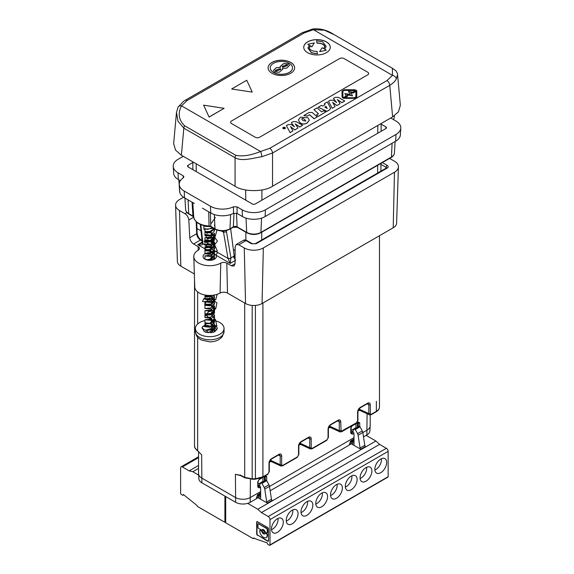 <?xml version="1.0" encoding="UTF-8"?>
<svg xmlns="http://www.w3.org/2000/svg" width="574" height="574" viewBox="0 0 574 574"><rect width="100%" height="100%" fill="white"/><g stroke="black" fill="none" stroke-linecap="round" stroke-linejoin="round"><path stroke-width="0.86" d="M367.726 74.828L259.692 137.2A3.186 1.837 180 0 1 255.186 137.2L231.559 123.561A3.186 1.837 180 0 1 230.626 122.262A3.186 1.837 0 0 0 231.559 123.561L255.186 137.2A3.186 1.837 180 0 0 259.692 137.2L367.726 74.828A3.186 1.837 0 0 0 368.659 73.529A3.186 1.837 0 0 0 367.726 72.231A3.186 1.837 180 0 1 368.659 73.529A3.186 1.837 180 0 1 367.726 74.828M231.559 120.956L339.593 58.584A3.186 1.837 180 0 1 344.091 58.584L367.726 72.231L344.091 58.584A3.186 1.837 0 0 0 339.593 58.584L231.559 120.956A3.186 1.837 0 0 0 230.626 122.262A3.186 1.837 180 0 1 231.559 120.956M205.736 249.274L214.446 253.765L216.025 255.215A6.68 3.853 180 0 1 216.405 256.47A6.68 3.853 180 0 1 212.301 260.051A6.68 3.853 180 0 1 205.004 259.218A6.68 3.853 180 0 1 203.045 256.47A6.68 3.853 180 0 1 211.942 252.861L213.428 250.013L217.51 252.366L216.025 255.215L230.224 263.416L230.913 257.905A2.124 1.349 170.3 0 1 227.935 258.214L230.224 263.416L235.053 260.625M194.349 273.956L180.803 266.135A11.674 6.737 180 0 1 177.388 261.493L175.579 205.205A13.475 7.778 0 0 1 179.526 199.558L183.558 197.226M389.595 158.402L394.474 161.222A13.475 7.778 180 0 1 398.421 166.869L396.612 223.157A11.674 6.737 180 0 1 393.197 227.799L262.053 303.517A11.674 6.737 180 0 1 245.55 303.517L227.505 293.099A5.302 3.064 0 0 0 220.079 293.049A14.96 8.639 180 0 1 203.985 294.792A14.96 8.639 180 0 1 194.765 286.978L193.797 256.664A15.936 9.198 180 0 1 198.224 250.128A4.334 2.504 180 0 0 199.429 248.348A4.334 2.504 180 0 0 198.159 246.626L193.603 243.993C191.393 242.472 190.109 240.377 189.757 237.708L188.824 220C188.473 217.331 187.189 215.236 184.979 213.707L186.995 212.545M175.579 205.205A13.475 7.778 0 0 0 179.526 210.558L184.979 213.707M220.079 293.049L220.753 263.136A15.936 9.198 180 0 1 203.612 264.987A15.936 9.198 180 0 1 193.797 256.664M220.753 263.136A4.334 2.504 180 0 1 226.816 263.172L227.505 293.099M398.421 166.869A13.475 7.778 180 0 1 394.474 172.229L263.33 247.939A13.475 7.778 180 0 1 244.273 247.939L238.813 244.789L236.194 244.51L235.161 246.748L235.024 263.839L233.998 266.085L231.372 265.805L226.816 263.172M235.577 260.323L233.324 256.521L234.221 256.14L234.996 258.286M234.221 256.14L230.655 228.725M213.428 250.013L202.952 243.792A2.124 1.435 173.7 0 1 202.321 242.91L197.743 244.66C200.52 245.263 202.256 245.033 202.966 243.972A2.124 1.485 176.1 0 1 202.335 243.003L202.335 243.003A2.124 1.485 176.1 0 1 202.328 242.953M217.51 252.366L227.971 258.408A2.124 1.292 -11.7 0 0 230.949 258.013M221.392 230.97L223.508 232.19L227.935 258.214M226.321 230.569L226.493 231.91L223.508 232.19L223.351 230.978M215.422 319.144L216.771 325.616C213.42 329.498 209.259 330.882 204.287 329.777L202.034 327.776L202.679 326.599L202.062 328.034M202.034 327.776L204.287 331.542A7.692 4.441 180 0 0 206.08 332.31L206.08 330.143L212.208 329.246C215.673 327.166 217.194 325.953 216.771 325.616M204.954 320.601A14.321 8.273 0 0 0 195.397 328.4A14.321 8.273 0 0 0 199.594 334.247A14.321 8.273 0 0 0 215.207 336.041A14.321 8.273 0 0 0 224.047 328.4A14.321 8.273 0 0 0 219.849 322.552A14.321 8.273 0 0 0 213.851 320.479M202.679 326.599L207.358 325.379L213.521 326.943M215.422 328.285L216.843 330.086M214.439 331.908L213.987 329.376M212.667 327.804L207.637 325.874L204.947 326.721L209.711 327.209L214.497 322.179L209.725 317.135L204.954 317.609L209.74 318.082L214.497 313.031L209.725 308.008L204.947 308.482L209.711 308.97L214.497 303.94L209.725 298.896L204.954 299.37L209.618 299.879L214.489 295M214.382 259.261L214.497 258.336L209.732 253.299L204.954 253.765L209.718 254.246L214.497 249.209L209.711 244.172L204.954 244.66L209.725 245.127L214.497 240.104L209.732 235.06L204.954 235.534L209.718 236.007L214.497 230.97L213.377 228.194M205.313 225.934L204.954 226.421L210.536 226.601M213.571 228.301L203.942 229.378L203.82 225.618M217.015 230.088L215.279 236.244L207.458 239.014L204.983 234.393L213.385 235.67L217.446 241.094L213.047 246.813L205.334 247.975L207.228 243.297L215.135 245.945L217.374 251.053L209.646 252.639M217.173 294.304L215.759 299.628L210.321 302.484L202.536 301.522L203.849 298.566L210.981 298.552L216.943 302.885L215.724 308.783L208.391 311.912L204.954 316.475M212.459 227.663L207.53 229.428L204.954 228.574L204.954 231.709L210.192 231.379L214.497 236.266L209.474 241.367L204.954 240.822L211.261 240.972L214.497 245.371L209.23 250.558L204.954 249.934L209.488 249.396L214.497 254.49L211.806 258.609L206.583 259.9M214.497 236.266L214.497 233.137L209.718 238.167L204.947 237.686L209.718 237.213L214.497 242.235L209.725 247.279L204.954 246.806L209.725 246.332L214.497 251.362L209.732 256.399L204.954 255.932L209.044 255.272L214.303 259.305M214.009 295.093L214.497 296.973L209.725 302.003L204.954 301.529L209.718 301.049L214.497 306.093L209.718 311.122L204.947 310.642L209.718 310.168L214.497 315.191L209.725 320.235L204.954 319.761L209.725 319.288L214.497 324.31L212.179 328.177L206.138 330.129M210.773 332.798L214.497 328.141L214.497 331.27M214.489 328.012L210.106 323.241M204.947 326.721L204.947 323.593L210.837 323.65L214.497 319.044L211.899 314.99L205.133 314.122M204.954 317.609L204.954 314.48L209.582 314.99L214.497 309.903L210.536 305.167L205.126 305.009M204.947 308.482L204.947 305.354L209.747 305.827L214.497 300.805L210.457 296.019L205.133 295.89M204.954 299.37L204.954 296.241L207.501 297.095L212.488 295.309M211.741 260.173L205.219 259.34M209.331 260.345L214.497 255.2L210.113 250.293M205.133 250.293L204.954 250.637L209.675 251.132L214.497 246.081L210.106 241.173M205.133 241.173L204.954 241.525L210.715 241.632L214.497 236.969L209.754 231.932L204.954 232.398L209.819 232.843L214.382 228.768M202.73 326.549L206.037 324.504M210.636 323.987L213.162 324.425M214.497 324.92L216.398 326.19M216.398 326.197L217.417 328.407L213.672 332.21L206.08 332.31M214.181 228.653L208.384 232.477L204.954 231.709M204.983 259.211L204.954 255.932M210.967 259.061L212.502 260M211.225 295.409L204.954 295.538L205.291 295.065M210.737 295.431L214.497 300.109L210.091 305.016L204.947 304.665L209.56 304.134L214.497 309.228L212.466 312.866L208.355 314.559L204.947 313.777L210.414 313.54L214.497 318.326L209.919 323.306L204.954 322.889L204.954 319.761M210.959 322.897L214.497 327.445L214.446 328.041M214.446 328.063L208.462 332.776M207.465 332.647L207.465 330.194M207.465 330.172L207.465 329.749M211.634 332.698L215.422 327.295L214.497 325.121M214.425 325.035L213.736 322.186L206.375 315.427L212.94 313.713L215.279 308.403L210.321 304.148L204.581 304.206L211.34 295.402M204.796 294.971L205.966 297.138L213.298 295.201M212.997 259.857L211.282 258.903M204.954 258.429L204.344 258.781M210.034 260.345L214.841 247.882L214.877 243.627L210.873 240.499L205.973 239.91L204.007 241.281L206.518 242.486L211.541 241.546L215.142 238.16L214.497 233.927M204.954 231.071L207.114 233.396L215.078 229.177M215.185 228.918L214.497 224.814M211.275 223.429L215.329 217.381M255.408 305.425L255.408 478.752L262.914 476.836L267.864 473.981L268.991 472.029L268.991 463.153C269.149 461.223 270.017 459.709 271.61 458.612L279.043 454.321C280.643 453.582 281.511 454.084 281.669 455.835L281.669 464.71L281.999 465.442L282.795 465.363L297.404 456.926L298.53 454.981L298.53 446.098C298.681 444.176 299.556 442.662 301.149 441.557L308.582 437.266C310.175 436.527 311.051 437.029 311.208 438.78L311.208 447.663L311.538 448.387L312.328 448.308L326.943 439.871L328.063 437.926L328.063 429.051C328.22 427.121 329.096 425.607 330.689 424.509L338.122 420.211C339.715 419.472 340.59 419.974 340.741 421.732L341.071 431.332L356.483 422.816L357.602 420.871L357.602 411.996C357.76 410.066 358.635 408.552 360.228 407.454L367.661 403.163C369.254 402.417 370.13 402.926 370.28 404.677L370.28 413.553A1.062 0.61 180 0 1 368.824 413.574L358.886 408.982M370.28 413.553L370.61 414.277L371.407 414.198A1.062 0.61 60 0 1 371.184 414.686L369.455 414.83L368.824 413.574L368.824 404.699A1.062 0.61 180 0 0 370.28 404.677M367.661 403.163A1.062 0.61 60 0 1 367.439 403.644L368.221 403.457L368.824 404.699L367.044 403.874M360.228 407.454A1.062 0.61 60 0 1 360.006 407.942L367.439 403.644M357.602 411.996A1.062 0.61 -0 0 0 357.918 411.558L360.006 407.942M357.602 420.871A1.062 0.61 0 0 0 357.918 420.441L357.918 411.558M356.483 422.816A1.062 0.61 60 0 1 356.26 423.303L357.918 420.441M341.867 431.253A1.062 0.61 60 0 1 341.645 431.741L356.26 423.303M341.645 431.741L339.916 431.885L339.284 430.629L329.347 426.037M340.741 430.608A1.062 0.61 180 0 1 339.284 430.629L339.284 421.754A1.062 0.61 180 0 0 340.741 421.732M338.122 420.211A1.062 0.61 60 0 1 337.899 420.699L338.682 420.505L339.284 421.754L337.505 420.929M330.689 424.509A1.062 0.61 60 0 1 330.466 424.99L337.899 420.699M328.063 429.051A1.062 0.61 0 0 0 328.378 428.613L330.466 424.99M328.063 437.926A1.062 0.61 0 0 0 328.378 437.488L328.378 428.613M326.943 439.871A1.062 0.61 60 0 1 326.721 440.358L328.378 437.488M312.328 448.308A1.062 0.61 60 0 1 312.113 448.796L326.721 440.358M310.383 448.94L309.745 447.684L299.815 443.085L300.396 444.319L310.383 448.94L312.113 448.796M311.208 447.663A1.062 0.61 180 0 1 309.745 447.684L309.745 438.801A1.062 0.61 180 0 0 311.208 438.78M308.582 437.266A1.062 0.61 60 0 1 308.367 437.754L309.142 437.56L309.745 438.801L307.965 437.984M301.149 441.557A1.062 0.61 60 0 1 300.934 442.045L308.367 437.754M298.53 446.098A1.062 0.61 -0 0 0 298.839 445.668L300.934 442.045M298.53 454.981A1.062 0.61 0 0 0 298.839 454.543L298.839 445.668M297.404 456.926A1.062 0.61 60 0 1 297.181 457.413L298.839 454.543M282.795 465.363A1.062 0.61 60 0 1 282.573 465.844L297.181 457.413M282.573 465.844L280.844 465.995L280.205 464.732L270.275 460.14M281.669 464.71A1.062 0.61 180 0 1 280.205 464.732L280.205 455.856A1.062 0.61 180 0 0 281.669 455.835M279.043 454.321A1.062 0.61 60 0 1 278.828 454.809L279.61 454.615L280.205 455.856L278.433 455.039M271.61 458.612A1.062 0.61 60 0 1 271.394 459.1L278.828 454.809M268.991 463.153A1.062 0.61 -0 0 0 269.299 462.723L271.394 459.1M268.991 472.029A1.062 0.61 0 0 0 269.299 471.598L269.299 462.723M267.864 473.981A1.062 0.61 60 0 1 267.649 474.461L269.299 471.598M235.132 250.587L233.367 249.568M201 230.884L196.954 228.545M371.407 414.198L376.357 411.343C378.331 410.216 379.364 408.81 379.471 407.131L379.471 235.727M371.184 414.686L376.142 411.823A1.062 0.61 -120 0 0 376.357 411.343L376.357 401.326M194.529 279.653L194.529 445.876C194.371 447.06 195.167 448.423 196.904 449.987L199.113 452.212M198.554 451.659L198.554 473.65A10.612 6.127 0 0 0 198.561 473.88A10.612 6.127 0 0 0 201.661 477.984L235.419 497.471A10.612 6.127 0 0 0 250.422 497.471L260.646 491.574M240.75 475.681L235.419 474.289L240.879 475.423M358.872 408.975L359.468 410.216L369.455 414.83M329.333 426.03L329.935 427.271L339.923 431.885M300.991 444.599L300.955 444.613A1.062 0.61 60 0 1 300.955 444.585L298.989 444.728M270.254 460.133L270.784 461.338L280.844 465.995M240.09 474.963L244.689 477.346L252.194 478.852L255.408 478.752L255.437 479.204L262.691 477.324A1.062 0.61 -120 0 0 262.914 476.836L262.914 303.022M198.561 473.88L198.877 478.816A10.289 5.941 180 0 0 201.883 482.799L235.641 502.293L235.419 474.289L240.348 475.473L244.954 477.855A1.062 0.646 -62.7 0 1 244.689 477.346L244.689 303.022M197.643 337.211L197.643 450.547A1.062 0.495 128.1 0 0 197.736 450.949L201.661 454.795L201.883 482.799M197.736 450.949L197.076 450.439A1.062 0.639 127.9 0 1 196.904 449.987M362.833 432.574L367.087 430.12A10.612 6.127 0 0 0 370.187 426.016A10.612 6.127 0 0 0 370.194 425.786L370.194 414.98M360.034 410.475A1.062 0.61 -120 0 0 360.027 410.51L358.061 410.618M353.907 433.27L352.307 434.188L350.807 433.327L350.807 428.046L351.733 425.922M352.3 425.592A1.062 0.61 60 0 1 352.092 425.937L358.018 422.514A1.062 0.61 -120 0 0 358.241 422.026L359.733 422.894A1.062 0.61 180 0 1 358.276 422.916L358.276 426.812M259.871 485.877L258.565 486.623A1.062 0.61 60 0 1 259.276 487.9L257.776 487.039A1.062 0.61 -0 0 0 258.092 486.601L258.092 481.328L259.061 479.649L265.016 476.133M257.776 487.039L257.776 481.758L259.276 479.161A1.062 0.61 60 0 1 259.061 479.649M265.21 475.738L266.702 476.607A1.062 0.61 180 0 1 265.245 476.628L265.245 480.524M269.493 486.465L353.986 437.682M330.495 427.565L328.522 427.673M271.416 461.668L269.45 461.776M235.641 502.293A10.289 5.941 0 0 0 250.199 502.293L250.422 479.268M350.657 440.897L349.136 445.173L270.16 490.77M257.626 494.601L256.104 498.885L250.199 502.293M370.187 426.016L369.871 430.952A10.289 5.941 180 0 1 366.865 434.934L363.5 436.879M352.092 425.937L351.123 427.616A1.062 0.61 -0 0 1 350.807 428.046M350.807 433.327A1.062 0.61 -0 0 0 351.123 432.889L351.123 427.616M352.307 434.188A1.062 0.61 -120 0 0 351.597 432.918L350.85 432.48M257.776 481.758A1.062 0.61 0 0 0 258.092 481.328M350.592 440.968L353.993 438.945M257.561 494.673L260.653 492.836M307.635 41.866A13.259 7.656 180 0 1 322.086 40.209A13.259 7.656 180 0 1 330.272 47.283A13.259 7.656 180 0 1 326.391 52.693A13.259 7.656 180 0 1 311.933 54.358A13.259 7.656 180 0 1 303.746 47.283A13.259 7.656 180 0 1 307.635 41.866M330.272 47.326A13.259 7.656 0 0 0 322.05 40.288A13.259 7.656 0 0 0 307.635 41.952A13.259 7.656 0 0 0 303.746 47.326M271.997 62.437A13.259 7.656 180 0 1 286.448 60.779A13.259 7.656 180 0 1 294.634 67.854A13.259 7.656 180 0 1 290.753 73.271A13.259 7.656 180 0 1 276.295 74.929A13.259 7.656 180 0 1 268.108 67.854A13.259 7.656 180 0 1 271.997 62.437M294.634 67.897A13.259 7.656 0 0 0 286.412 60.858A13.259 7.656 0 0 0 271.997 62.53A13.259 7.656 0 0 0 268.108 67.897M292.51 67.897A11.143 6.429 180 0 1 292.51 67.94A11.143 6.429 180 0 1 289.253 72.489A11.143 6.429 180 0 1 277.113 73.881A11.143 6.429 180 0 1 270.232 67.94A11.143 6.429 180 0 1 270.232 67.897M289.253 72.403A11.143 6.429 180 0 1 277.113 73.795A11.143 6.429 180 0 1 270.232 67.854A11.143 6.429 180 0 1 273.497 63.305A11.143 6.429 180 0 1 285.637 61.913A11.143 6.429 180 0 1 292.51 67.854A11.143 6.429 180 0 1 289.253 72.403M235.132 250.565L233.36 249.539M201 230.856L196.954 228.524M396.282 79.061A3.982 3.1 -151.2 0 0 392.494 75.352L386.948 80.618A3.982 2.296 60 0 1 389.76 85.318L272.535 153L261.794 156.709C252.61 158.216 241.876 161.646 235.067 157.742L183.831 128.16L177.976 121.207L176.469 112.526L173.649 143.615L175.536 150.13L181.377 155.231L235.067 186.227C243.512 192.068 264.09 192.068 272.535 186.227L392.623 116.895L398.464 111.801L400.351 105.279L397.574 74.685L396.282 79.061C395.07 81.343 392.896 83.424 389.76 85.318L392.623 116.895M178.019 107.173A3.982 3.1 28.8 0 1 181.506 105.838L187.052 100.572A3.982 2.296 -120 0 0 185.065 100.371L183.572 101.304L178.019 107.173L176.476 112.482M184.555 125.735C178.665 119.916 177.646 113.286 181.506 105.838L260.596 151.5C250.702 155.432 242.429 156.702 235.792 155.31L184.555 125.735A3.982 2.296 120 0 0 183.831 128.16L181.377 155.231M302.29 32.696L312.687 29.023A3.982 0.983 79.6 0 1 313.404 29.69L324.475 30.228L334.233 34.698L392.401 68.284L392.494 75.352L313.404 29.69L304.277 32.89A3.982 2.296 -120 0 0 302.29 32.696L185.065 100.371M261.794 156.709A3.982 0.983 -100.4 0 0 260.596 151.5L269.723 148.3A3.982 2.296 60 0 1 272.535 153L272.535 186.227M209.094 117.003L224.097 108.335L209.094 117.089L203.605 105.164L209.094 117.089M252.23 92.091L231.738 89.013L252.23 92.091L246.741 80.26L231.738 88.92M318.448 113.752L313.949 109.67L318.505 113.717L316.554 114.843L318.226 116.414L325.946 111.873L323.585 110.782L321.641 111.908L317.085 107.862L313.949 109.67M342.032 91.087L344.364 89.738L354.431 89.738L356.289 90.276A2.353 1.356 180 0 1 356.763 91.094L356.763 96.984L354.431 98.326L344.378 98.326A2.353 1.356 180 0 1 342.965 98.054L342.039 96.984L342.032 91.087L342.039 96.898L342.965 98.054M309.522 114.678L314.078 118.725L317.207 116.917L314.078 118.811L309.522 114.764L307.183 116.12L303.969 115.525L307.183 116.034L309.522 114.764M336.895 105.638L340.138 103.679L336.895 105.638L332.676 102.38M332.253 108.228L335.058 106.613L332.253 108.314L328.543 101.333L332.253 108.314M336.507 102.459L333.429 98.427L336.586 102.516L333.358 100.228L330.287 100.242L328.543 101.246M340.138 103.679L337.368 99.539L341.953 102.631L344.752 101.01L341.953 102.717L337.419 99.661M330.602 108.515L330.466 107.883L329.777 109.749L326.965 111.37L318.197 107.216L326.965 111.284L329.777 109.656M330.466 107.969L329.777 109.749M324.97 104.777L324.332 103.679L325.013 104.748L322.746 106.061L321.44 105.343L318.197 107.216M309.293 120.196L307.126 123.066C304.285 124.529 301.831 124.343 299.764 122.506L298.408 120.016M294.771 129.961L298.014 128.002L294.771 129.961L290.544 126.703M290.128 132.551L292.927 130.937L290.128 132.637L286.419 125.656L290.128 132.637M294.376 126.782L291.298 122.75L294.462 126.84L291.233 124.551L288.155 124.565L286.419 125.57M298.014 128.002L295.223 123.869L299.822 126.954L302.627 125.333L299.822 127.041L295.294 123.984M285.429 128.024L285.027 128.619C283.19 128.963 282.559 128.598 283.147 127.528M283.147 127.442C284.998 127.105 285.622 127.464 285.027 128.533C283.19 128.87 282.559 128.511 283.147 127.442L282.752 128.038M224.097 108.335L203.605 105.164M316.554 114.843L318.226 116.414M318.226 116.328L325.946 111.873M344.378 98.326L354.431 98.24L356.763 96.898L356.763 91.18M344.378 98.24A2.353 1.356 180 0 1 342.965 97.967M317.207 116.917L312.227 112.49L309.099 112.475L303.969 115.431M336.895 105.551L332.64 102.323M344.752 101.01L338.359 97.343L335.281 97.358L333.429 98.427M335.058 106.613L332.619 102.28M324.332 103.679L327.331 101.95L330.466 107.883M299.764 122.42C301.831 124.257 304.285 124.443 307.126 122.98L309.293 120.153L307.937 117.706L300.575 117.153L298.408 119.973L299.764 122.506M294.771 129.868L290.509 126.646M290.509 126.589L292.927 130.937M302.627 125.333L296.227 121.666L293.149 121.681L291.298 122.75M285.429 128.067L285.027 128.619M350.255 94.516L348.475 91.374L352.745 92.227L355.593 90.577L344.364 90.24L342.9 91.087L342.908 96.898L343.489 97.566L346.344 95.923L344.816 93.49L350.255 94.516M350.621 92.601L352.558 95.844L346.875 94.746L347.772 96.016L344.78 97.738L354.431 97.738L355.894 96.898L355.894 91.323L352.91 93.045L350.621 92.601M327.223 108.522L326.061 106.369L324.726 107.144L327.223 108.522M303.007 120.554C301.773 119.399 301.508 118.746 302.197 118.596C302.548 118.144 303.381 118.474 304.694 119.579L305.842 121.078L303.007 120.554M284.891 128.454C283.355 128.72 282.824 128.411 283.283 127.528C284.833 127.256 285.364 127.564 284.891 128.454L285.213 128.009M282.968 127.966L283.283 127.615C284.833 127.342 285.364 127.65 284.891 128.54M326.226 50.268L319.725 51.674L326.226 50.268M324.748 46.881L324.647 46.307C323.6 44.184 321.038 43.136 316.963 43.165L316.626 40.79L316.963 43.165M326.111 46.444L324.769 49.256M311.876 46.838L314.294 42.885L311.876 46.838L310.182 45.855L309.278 47.685M314.294 42.885L307.793 44.291L309.372 45.203L307.908 48.029L311.524 52.722L317.393 53.777L311.524 52.894L307.908 48.116M309.25 45.303L307.793 44.291M350.197 94.502L348.475 91.374M346.294 95.944L344.816 93.49M342.9 91.18L344.364 90.34L355.593 90.67M346.954 94.853L352.558 95.844M350.685 92.708L352.91 93.045M352.91 93.139L355.894 91.417M344.945 97.738L347.772 96.016M324.798 107.187L326.061 106.369M326.061 106.455L327.173 108.522M305.842 121.114L304.694 119.665C303.381 118.56 302.548 118.23 302.197 118.682M282.968 128.009L283.283 127.615M316.963 42.993C321.038 42.957 323.6 44.011 324.647 46.135L323.836 48.704L322.143 47.728L319.725 51.502M326.226 50.096L324.647 49.185L326.111 46.358L322.495 41.665L316.626 40.79M324.647 46.307L324.748 46.788M317.393 53.597L317.056 51.395C312.981 51.423 310.419 50.376 309.379 48.252L309.271 47.599M309.379 48.252L310.182 45.855M310.182 45.683L311.876 46.659M284.13 127.873L285.005 128.181L283.786 128.117M282.422 68.464L282.688 69.311L279.251 72.274L274.501 71.965L273.454 70.423L276.281 67.653L280.449 67.323L280.191 66.498L283.678 63.563L288.5 63.886L289.526 65.4L286.648 68.148L282.422 68.464L282.688 69.354M285.005 128.095L283.872 128.038M283.068 127.945L284.03 127.937L283.735 127.557M289.526 65.443L288.5 63.972L283.728 63.635L280.191 66.541M273.454 70.466L276.316 67.725L280.449 67.323M284.467 128.246L284.058 128.289L284.467 128.246M284.058 128.289L284.618 128.16M280.844 69.411L275.8 71.219L275.305 70.408M287.596 65.493L282.666 67.345L282.121 66.491M275.8 71.133L275.305 70.365L280.342 68.6L280.844 69.368L275.8 71.219M287.05 64.64L287.596 65.45L282.666 67.258L282.121 66.448L287.05 64.64M183.321 177.789L183.135 175.737L183.91 176.742L183.285 177.811A16.976 9.801 0 0 0 179.253 184.519L179.698 191.443A16.531 9.543 0 0 0 184.527 197.836L194.342 203.505A17.543 10.124 180 0 1 194.335 203.497M192.792 202.608L193.711 217.065L192.936 216.075L192.06 202.184M381.15 124.163L385.843 126.876A2.124 1.227 180 0 1 386.467 127.693A2.124 1.227 180 0 1 385.843 128.605L255.301 203.971A2.124 1.227 180 0 1 252.302 203.971L188.157 166.941A2.124 1.227 180 0 1 187.533 166.03A2.124 1.227 180 0 1 188.157 165.204L192.85 162.499M390.865 118.072L395.974 121.028A16.445 9.493 -0 0 1 400.781 128.088A16.445 9.493 -0 0 1 395.974 134.452L395.658 141.204A16 9.241 -0 0 0 400.336 135.012L400.781 128.088M183.278 156.329L178.026 159.357A16.445 9.493 0 0 0 173.219 166.424A16.445 9.493 0 0 0 178.026 172.788L183.135 175.737M179.253 184.519A16.976 9.801 0 0 0 184.218 191.085L210.471 206.245A16.976 9.801 0 0 0 233.475 206.784L237.062 206.87L237.084 213.449L242.486 216.57A16 9.241 0 0 0 265.116 216.57L395.658 141.204M395.974 134.452L265.432 209.819A16.445 9.493 0 0 1 242.171 209.819L237.062 206.87M202.4 208.154A17.543 10.124 180 0 1 202.392 208.154A1.062 0.38 -74.2 0 1 202.392 208.154L210.787 212.997A16.531 9.543 0 0 0 233.453 213.385L233.475 206.784M173.219 166.424L173.664 173.348A16 9.241 0 0 0 178.342 179.533L180.344 180.688M393.477 119.586A16.531 9.543 0 0 0 394.302 116.938L394.374 115.783M233.453 213.385L237.084 213.449M210.385 212.767L210.787 226.378L209.079 225.934L208.706 211.799M198.633 475.085L192.828 471.728L198.554 468.427M224.915 496.094L224.915 522.318L197.736 506.627A0.832 0.481 60 0 1 197.147 505.601L183.4 494.53L182.819 495.355L183.766 494.81M224.915 522.318L225.682 521.874M192.828 471.728L189.169 470.881L198.554 465.471M182.819 495.355L181.169 494.322A0.832 0.481 60 0 1 180.609 493.31L180.609 467.982A2.504 1.449 60 0 1 181.126 466.834A2.504 1.449 60 0 1 182.381 466.963L189.169 470.881M345.34 487.017A7.9 4.563 120 0 0 346.323 486.551A7.9 4.563 120 0 0 351.826 475.789M330.574 495.541A7.9 4.563 120 0 0 331.557 495.075A7.9 4.563 120 0 0 337.053 484.32M301.034 512.596A7.9 4.563 120 0 0 302.017 512.13A7.9 4.563 120 0 0 307.521 501.375M277.981 518.422A7.9 4.563 -60 0 1 272.478 529.185A7.9 4.563 -60 0 1 271.502 529.651M286.268 521.12A7.9 4.563 120 0 0 287.251 520.654A7.9 4.563 120 0 0 292.747 509.899M315.808 504.072A7.9 4.563 120 0 0 316.783 503.606A7.9 4.563 120 0 0 322.287 492.844M360.113 478.486A7.9 4.563 120 0 0 361.089 478.027A7.9 4.563 120 0 0 366.592 467.265M374.879 469.963A7.9 4.563 120 0 0 375.862 469.496A7.9 4.563 120 0 0 381.358 458.741M350.083 442.367L351.252 443.824L360.737 449.191A1.256 0.725 60 0 1 360.07 448.036L364.791 445.309L362.818 432.473A3.135 1.808 -120 0 0 362.266 430.895L360.027 426.805L355.299 429.531A0.832 0.481 -120 0 0 354.366 429.094L353.103 430.679A1.256 0.725 -120 0 0 353.204 431.978L353.971 433.384L354.014 444.348A1.256 0.725 60 0 1 353.756 444.972A1.256 0.725 60 0 1 353.125 444.907A1.256 0.725 60 0 1 352.242 443.372A0.832 0.481 -120 0 0 351.647 442.346L354 440.99M261.113 482.906A0.832 0.481 60 0 1 261.966 483.423L264.205 487.513A3.135 1.808 60 0 1 264.75 489.091L269.479 486.365A3.135 1.808 -120 0 0 268.926 484.786L266.688 480.689A0.832 0.481 -120 0 0 265.841 480.18L261.113 482.906A0.832 0.481 60 0 0 261.026 482.978L259.764 484.564A1.256 0.725 60 0 0 259.864 485.862L260.632 487.276L260.675 498.239A1.256 0.725 60 0 1 260.417 498.856A1.256 0.725 60 0 1 259.785 498.792A1.256 0.725 60 0 1 258.903 497.263L260.668 496.245M351.216 476.104A8.352 4.822 -60 0 1 355.399 475.688A8.352 4.822 -60 0 1 356.676 482.382A8.352 4.822 -60 0 1 351.216 489.744A8.352 4.822 -60 0 1 347.04 490.16A8.352 4.822 -60 0 1 345.763 483.466A8.352 4.822 -60 0 1 351.216 476.104M336.45 484.628A8.352 4.822 -60 0 1 340.626 484.219A8.352 4.822 -60 0 1 341.91 490.914A8.352 4.822 -60 0 1 336.45 498.275A8.352 4.822 -60 0 1 332.274 498.691A8.352 4.822 -60 0 1 330.99 491.99A8.352 4.822 -60 0 1 336.45 484.628M306.911 501.683A8.352 4.822 -60 0 1 311.094 501.267A8.352 4.822 -60 0 1 312.371 507.968A8.352 4.822 -60 0 1 306.911 515.33A8.352 4.822 -60 0 1 302.735 515.739A8.352 4.822 -60 0 1 301.458 509.045A8.352 4.822 -60 0 1 306.911 501.683M277.378 518.738A8.352 4.822 -60 0 1 281.554 518.322A8.352 4.822 -60 0 1 282.831 525.016A8.352 4.822 -60 0 1 277.378 532.378A8.352 4.822 -60 0 1 273.202 532.794A8.352 4.822 -60 0 1 271.918 526.1A8.352 4.822 -60 0 1 277.378 518.738M292.144 510.214A8.352 4.822 -60 0 1 296.32 509.798A8.352 4.822 -60 0 1 297.605 516.492A8.352 4.822 -60 0 1 292.144 523.854A8.352 4.822 -60 0 1 287.969 524.27A8.352 4.822 -60 0 1 286.684 517.576A8.352 4.822 -60 0 1 292.144 510.214M321.684 493.159A8.352 4.822 -60 0 1 325.86 492.743A8.352 4.822 -60 0 1 327.137 499.437A8.352 4.822 -60 0 1 321.684 506.799A8.352 4.822 -60 0 1 317.508 507.215A8.352 4.822 -60 0 1 316.224 500.521A8.352 4.822 -60 0 1 321.684 493.159M365.99 467.58A8.352 4.822 -60 0 1 370.165 467.164A8.352 4.822 -60 0 1 371.45 473.859A8.352 4.822 -60 0 1 365.99 481.22A8.352 4.822 -60 0 1 361.814 481.636A8.352 4.822 -60 0 1 360.529 474.942A8.352 4.822 -60 0 1 365.99 467.58M380.756 459.049A8.352 4.822 -60 0 1 384.932 458.64A8.352 4.822 -60 0 1 386.216 465.335A8.352 4.822 -60 0 1 380.756 472.696A8.352 4.822 -60 0 1 376.58 473.105A8.352 4.822 -60 0 1 375.303 466.411A8.352 4.822 -60 0 1 380.756 459.049M265.403 533.389A0.883 0.509 60 0 1 265.525 533.26A0.883 0.509 60 0 1 265.963 533.303L266.91 533.849A0.883 0.509 60 0 1 267.527 534.932L267.233 535.155A5.295 3.057 60 0 1 266.135 537.58A5.295 3.057 60 0 1 263.488 537.321A5.295 3.057 60 0 1 259.742 530.828L259.742 530.771A0.883 0.509 -120 0 1 259.922 530.369A0.883 0.509 -120 0 1 260.366 530.412L261.608 530.792A0.883 0.509 60 0 1 262.167 531.517A2.547 1.471 -120 0 0 263.782 533.619A2.547 1.471 -120 0 0 264.901 533.82M265.525 533.26L265.224 533.433A0.883 0.509 60 0 0 265.109 533.555A2.547 1.471 60 0 1 264.757 533.92A2.547 1.471 60 0 1 263.488 533.791A2.547 1.471 60 0 1 261.873 531.689L262.167 531.517M263.021 530.563A1.27 0.732 60 0 1 263.15 530.441A1.27 0.732 60 0 1 263.782 530.505A1.27 0.732 60 0 1 264.614 531.624A1.27 0.732 60 0 1 264.42 532.643A1.27 0.732 60 0 1 264.255 532.701M263.488 530.677A1.27 0.732 60 0 1 264.32 531.797A1.27 0.732 60 0 1 264.126 532.816A1.27 0.732 60 0 1 263.488 532.751A1.27 0.732 60 0 1 262.655 531.632A1.27 0.732 60 0 1 262.856 530.613A1.27 0.732 60 0 1 263.488 530.677M347.37 479.972L346.739 481.069M332.604 488.496L331.966 489.593M303.065 505.551L302.433 506.648M272.894 523.703L273.525 522.605M288.299 514.082L287.66 515.179M317.831 497.027L317.2 498.124M362.144 471.448L361.505 472.546M376.91 462.917L376.279 464.014M360.027 426.805A0.832 0.481 -120 0 0 359.094 426.36L354.553 428.986M355.299 429.531L357.545 433.621L362.266 430.895M360.07 448.036L358.09 435.2A3.135 1.808 -120 0 0 357.545 433.621M265.841 480.18A0.832 0.481 -120 0 0 265.755 480.251L261.213 482.87M269.479 486.365L271.452 499.193L266.731 501.927L264.75 489.091M364.791 445.309A1.256 0.725 -120 0 0 365.459 446.464L365.882 446.809L272.542 500.7L272.119 500.349A1.256 0.725 60 0 1 271.452 499.193M256.944 496.503L257.913 497.715L267.398 503.075A1.256 0.725 60 0 1 266.731 501.927M257.432 495.728L258.314 496.237A0.832 0.481 60 0 1 258.903 497.263M366.133 435.357L375.92 441.011L365.882 446.809M375.92 441.011L379.579 444.384L261.428 512.596L257.769 509.224L272.542 500.7M350.771 441.844L351.647 442.346M349.408 444.886L351.252 443.824M266.91 533.849L266.609 534.021A0.883 0.509 60 0 1 267.233 535.097M266.609 534.021L265.963 533.303M265.224 533.433A0.883 0.509 60 0 1 265.669 533.476M261.608 530.792L261.313 530.957A0.883 0.509 60 0 1 261.873 531.689M261.313 530.957L260.366 530.412M258.336 523.797A0.883 0.509 60 0 1 258.458 523.667L258.164 523.832A0.883 0.509 60 0 0 257.977 524.234L257.977 527.312A0.883 0.509 60 0 0 258.601 528.396L261.313 529.96A0.883 0.509 -120 0 0 261.751 530.003A0.883 0.509 -120 0 0 261.873 529.874A2.547 1.471 60 0 1 262.218 529.515A2.547 1.471 60 0 1 265.109 531.746A0.883 0.509 -120 0 0 265.669 532.471L266.609 533.016A0.883 0.509 -120 0 0 267.053 533.059A0.883 0.509 -120 0 0 267.233 532.658L267.233 529.58A0.883 0.509 -120 0 0 266.609 528.503L258.601 523.875L266.91 528.331A0.883 0.509 60 0 1 267.527 529.407L267.527 532.485A0.883 0.509 60 0 1 267.348 532.887A0.883 0.509 60 0 1 267.175 532.93M258.164 523.832A0.883 0.509 60 0 1 258.601 523.875M267.527 534.99A5.295 3.057 60 0 1 266.436 537.415A5.295 3.057 60 0 1 266.279 537.486M260.101 530.333A0.883 0.509 60 0 1 260.223 530.197A0.883 0.509 60 0 1 260.661 530.247M262.375 529.443A2.547 1.471 -120 0 0 262.167 529.702A0.883 0.509 60 0 1 262.045 529.831A0.883 0.509 60 0 1 261.88 529.874L262.167 529.702M258.458 523.667A0.883 0.509 60 0 1 258.896 523.71M257.109 521.594A1.177 0.674 -120 0 0 256.994 522.017L256.994 533.741A1.177 0.674 -120 0 0 257.826 535.176L267.979 541.038A1.177 0.674 -120 0 0 268.402 541.153M261.428 512.596L268.223 516.521A2.504 1.449 60 0 1 269.995 519.592L269.995 544.92A0.832 0.481 60 0 1 269.816 545.3L387.967 477.087A0.832 0.481 -120 0 0 388.139 476.707L388.139 451.379A2.504 1.449 -120 0 0 386.367 448.308L379.579 444.384M256.994 522.017L256.7 522.182A1.177 0.674 -120 0 1 256.944 521.644A1.177 0.674 -120 0 1 257.532 521.709L267.685 527.571A1.177 0.674 -120 0 1 268.517 529.006L268.517 540.73A1.177 0.674 -120 0 1 268.273 541.268A1.177 0.674 -120 0 1 267.685 541.21L257.826 535.176M256.7 522.182L256.7 533.913A1.177 0.674 -120 0 0 257.532 535.348M257.769 509.224L247.738 503.341M247.875 503.513L248.829 502.953M256.377 498.598L257.913 497.715M269.816 545.3A0.832 0.481 60 0 1 269.428 545.271L267.778 544.403L267.197 542.904L253.45 538.111A0.832 0.481 60 0 1 252.861 538.455L225.682 522.763L225.682 496.546M180.803 266.135L179.526 210.558M386.108 168.16L386.108 167.335L380.935 164.351M198.238 250.121L198.159 246.626M245.55 303.517L244.273 247.939M262.053 303.517L263.33 247.939M393.197 227.799L394.474 172.229M188.824 220L193.718 217.173M193.603 243.993L200.448 240.047L202.113 241.008M202.235 242.07L197.743 244.66L205.485 249.13M235.031 263.696L231.372 265.805M238.813 244.789L246.052 240.614A1.593 0.918 -60 0 1 246.849 240.535C245.198 239.824 244.05 239.76 243.412 240.341L236.194 244.51M243.412 240.341L246.052 240.614L251.512 243.763A1.593 0.918 -60 0 1 252.309 243.685L246.849 240.535M201.244 239.968A1.593 0.918 120 0 0 200.448 240.047C198.231 238.533 196.968 236.423 196.66 233.726A1.593 0.897 177.9 0 0 197.126 233.058C197.528 236.165 198.898 238.461 201.244 239.968L202.048 240.434M196.215 221.779L196.66 233.726L189.757 237.708M386.575 167.873A1.65 0.954 180 0 0 386.108 167.335A1.593 0.918 -60 0 1 387.235 165.398L382.356 162.585M255.294 243.685A1.593 0.918 60 0 1 256.09 243.763L387.235 168.046A1.593 0.918 -120 0 0 386.438 167.967L255.294 243.685L252.309 243.685M387.235 165.398C388.476 166.281 388.476 167.163 387.235 168.046M256.09 243.763L251.512 243.763M226.493 231.91L230.913 257.905L233.324 256.521M202.952 243.792L200.843 224.656M195.397 328.4L195.397 331.521A14.321 8.273 0 0 0 199.594 337.368A14.321 8.273 0 0 0 222.834 334.85A14.321 8.273 0 0 0 224.047 331.521L224.047 328.4M215.623 331.248L214.296 330.732M369.383 414.794A1.062 0.868 -60 0 0 370.61 414.277M341.071 431.332A1.062 0.868 120 0 1 339.851 431.849M311.538 448.387A1.062 0.868 120 0 1 310.312 448.904M281.999 465.442A1.062 0.868 120 0 1 280.772 465.959M252.194 305.425L252.194 478.852L252.223 479.297L255.437 479.204M197.643 291.908L197.643 323.958M252.23 479.125L244.954 477.855M367.087 413.739L366.865 434.934M359.403 410.18A1.062 0.868 -60 0 0 358.176 410.697M356.899 422.801L358.241 422.026M359.733 422.894L359.733 426.439M260.567 487.154L259.276 487.9M259.276 479.161L261.227 478.034M266.702 476.607L266.702 480.718M328.637 427.745A1.062 0.868 120 0 1 329.863 427.228M299.104 444.8A1.062 0.868 120 0 1 300.324 444.283M269.565 461.855A1.062 0.868 120 0 1 270.784 461.338M353.204 431.985L351.597 432.918L350.814 432.358M350.118 442.217L353.993 439.978L350.126 442.21M260.661 493.862L257.095 495.922L260.661 493.87M351.123 432.186L352.967 431.117M357.401 427.314L357.401 422.866M258.092 485.891L259.627 485.008M264.37 481.026L264.37 476.578M351.123 430.5L355.945 427.709A1.062 0.61 -120 0 0 356.016 428.118M357.401 427.687L355.945 427.709L355.945 423.712M258.092 484.205L262.914 481.421A1.062 0.61 -120 0 0 262.985 481.83M264.37 481.399L262.914 481.421L262.914 477.425M377.635 173.054L377.663 165.29M377.785 133.261L377.814 125.448M261.909 189.98L261.873 200.183M261.751 232.212L261.722 239.975M245.694 189.98L245.729 200.183M245.851 232.212L245.88 240.111M196.215 171.59L196.186 163.777M235.067 186.227L235.067 157.742A3.982 2.296 -60 0 1 235.792 155.31M187.052 100.572L304.277 32.89M386.948 80.618L269.723 148.3M193.158 216.513L188.954 214.088A1.062 0.61 120 0 1 188.731 213.65L192.936 216.075A1.062 0.61 120 0 0 193.158 216.513L193.711 217.094C195.103 222.612 200.24 225.69 209.108 226.343L209.079 225.934A16.424 9.478 180 0 1 198.489 223.178A16.424 9.478 180 0 1 193.711 217.065L193.718 217.13M385.922 128.554L385.843 126.876M188.157 165.204L188.078 166.891M265.432 209.819L265.116 216.57M242.171 209.819L242.486 216.57M210.471 206.245L210.787 212.997M184.218 191.085L184.527 197.836M178.342 179.533L178.026 172.788M394.395 153.122L394.395 153.122A10.052 5.805 180 0 1 391.454 157.011A1.062 0.61 60 0 1 391.238 157.455C393.168 156.329 394.216 154.887 394.395 153.122L395.142 141.505M392.099 143.256L391.454 157.011L260.912 232.384A1.062 0.61 60 0 1 260.696 232.822C256.097 235.024 251.505 235.024 246.906 232.822L237.342 227.297L233.123 227.297L229.744 229.248C224.9 231.573 220.057 231.573 215.214 229.248L211.01 226.823A1.062 0.61 120 0 1 210.787 226.378L214.992 228.811A1.062 0.61 120 0 0 215.214 229.248M261.579 218.113L260.912 232.384A10.052 5.805 180 0 1 246.691 232.384A1.062 0.61 120 0 0 246.906 232.822M246.024 218.113L246.691 232.384L237.127 226.859A1.062 0.61 120 0 0 237.342 227.297M236.488 213.191L237.127 226.859A2.676 1.543 0 0 0 233.338 226.859A1.062 0.61 60 0 1 233.123 227.297M229.744 229.248A1.062 0.61 60 0 0 229.966 228.811L233.338 226.859L233.977 213.176M230.626 214.554L229.966 228.811A10.583 6.113 180 0 1 214.992 228.811L214.332 214.554M188.093 199.896L188.731 213.65A10.583 6.113 180 0 1 185.639 209.553L184.9 198.052M179.935 192.728A10.052 5.805 180 0 1 179.605 191.458L178.858 179.834M198.554 457.621L182.381 466.963M358.09 435.2L362.818 432.473M266.688 480.689L261.966 483.423M264.205 487.513L268.926 484.786M360.737 449.191L365.459 446.464M267.398 503.075L272.119 500.349M352.242 443.372L354.007 442.353M258.314 496.237L260.661 494.881M268.223 516.521L386.367 448.308M388.139 451.379L269.995 519.592M269.995 544.92L388.139 476.707M253.808 537.903L253.45 538.111M196.717 222.231L197.126 233.058M200.29 224.42L202.321 242.91M214.497 322.179L214.497 319.044M214.497 313.031L214.497 309.903M214.497 303.94L214.497 300.805M214.497 258.336L214.497 255.2M204.954 253.765L204.954 250.637M214.497 249.209L214.497 246.074M204.954 244.66L204.954 241.525M214.497 240.104L214.497 236.969M204.954 235.534L204.954 232.398M214.497 230.97L214.497 228.832M204.954 226.421L204.954 225.869M204.947 240.822L204.947 237.686M214.497 245.371L214.497 242.235M204.954 249.934L204.954 246.806M214.497 254.49L214.497 251.362M204.954 295.538L204.954 295M214.497 300.109L214.497 296.973M204.954 304.665L204.954 301.529M214.497 309.228L214.497 306.093M204.947 313.777L204.947 310.642M214.497 318.326L214.497 315.191M214.497 327.445L214.497 324.31M195.397 331.521C196.416 338.036 199.171 338.538 201.524 340.088L209.682 341.853C215.085 341.839 219.275 340.117 222.253 336.673L224.047 331.521M262.691 477.324L267.649 474.461M379.471 407.131C379.392 409.004 378.288 410.568 376.142 411.823M194.529 445.876C195.246 447.548 193.259 446.371 197.076 450.439M380.899 171.167L380.942 163.396M381.114 131.338L381.158 123.518M192.886 169.674L192.842 161.854M312.687 29.023C319.854 28.126 327.037 30.02 334.233 34.698M392.401 68.284L395.529 70.494C396.031 70.487 397.918 74.218 397.574 74.685L397.574 74.685M391.238 157.455L260.696 232.822M209.108 226.343L211.01 226.823M188.954 214.088C187.067 213.097 185.962 211.584 185.639 209.553M180.071 193.122L179.605 191.458M198.554 456.775L181.126 466.834M359.173 426.295L354.452 429.022M254.11 538.017L253.278 538.491"/></g></svg>
